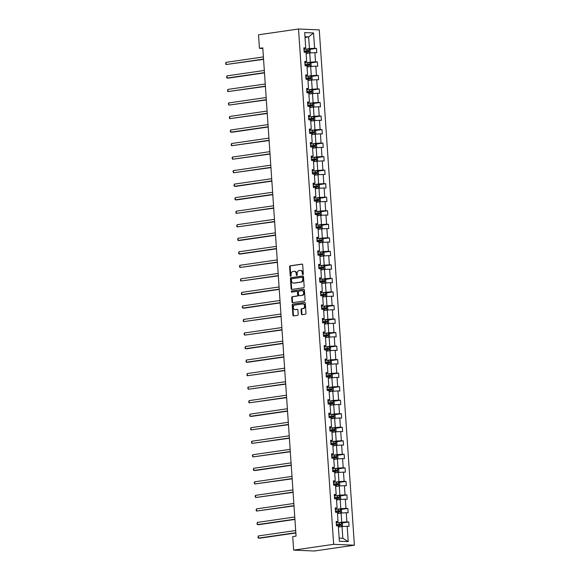 <?xml version="1.0" encoding="UTF-8"?>
<svg xmlns="http://www.w3.org/2000/svg" width="580" height="580" viewBox="0 0 580 580"><rect width="100%" height="100%" fill="white"/><g stroke="black" fill="none" stroke-linecap="round" stroke-linejoin="round"><path stroke-width="0.87" d="M302.89 274.565A0.602 0.457 -87.6 0 0 303.311 273.898L302.695 264.857A0.855 0.66 -87.6 0 0 301.977 264.096L290.203 265.807A0.855 0.66 -87.6 0 0 289.608 266.749L290.225 275.797A0.602 0.457 -87.6 0 0 291.138 275.667L291.058 274.492A2.74 2.103 -87.6 0 1 292.965 271.469L293.951 271.324A2.74 2.103 -87.6 0 1 294.248 271.31A2.74 2.103 -87.6 0 1 296.228 273.745L296.308 274.913A0.602 0.457 -87.6 0 0 297.221 274.782L297.141 273.615A2.74 2.103 -87.6 0 1 299.048 270.584L300.034 270.439A2.74 2.103 -87.6 0 1 300.331 270.425A2.74 2.103 -87.6 0 1 302.31 272.861L302.39 274.036A0.602 0.457 -87.6 0 0 302.89 274.565M301.375 313.925A0.855 0.66 -87.6 0 0 302.093 314.686L305.392 314.2A0.855 0.66 -87.6 0 0 305.993 313.258L305.305 303.209A0.855 0.66 -87.6 0 0 304.594 302.455L292.813 304.159A0.855 0.66 -87.6 0 0 292.219 305.109L292.907 315.157A0.855 0.66 -87.6 0 0 293.618 315.911L297.605 315.332A0.855 0.66 -87.6 0 0 298.207 314.389L297.91 310.09A0.855 0.66 -87.6 0 0 297.199 309.329L295.22 309.618A2.291 1.754 -87.6 0 1 294.966 309.633A2.291 1.754 -87.6 0 1 293.306 307.429A2.291 1.754 -87.6 0 1 294.908 305.065L302.666 303.935A2.291 1.754 -87.6 0 1 302.912 303.927A2.291 1.754 -87.6 0 1 304.572 306.124A2.291 1.754 -87.6 0 1 302.977 308.495L301.68 308.683A0.855 0.66 -87.6 0 0 301.085 309.626L301.375 313.925L301.941 313.947A0.855 0.66 -87.6 0 0 302.332 314.65M298.519 29L258.52 34.8L259.441 48.336L262.776 47.85L296.061 536.116L292.733 536.601L293.654 550.13L333.652 544.33L298.519 29L319.268 29.87L354.394 545.2L333.652 544.33M303.594 287.724A0.855 0.66 -87.6 0 0 304.188 286.781L303.5 276.732A0.855 0.66 -87.6 0 0 302.789 275.971L291.008 277.682A0.855 0.66 -87.6 0 0 290.413 278.632L291.102 288.673A0.855 0.66 -87.6 0 0 291.812 289.435L303.594 287.724M304.406 289.971L305.087 300.019A0.855 0.66 -87.6 0 1 304.493 300.962L292.712 302.673A0.855 0.66 -87.6 0 1 292.001 301.919L291.711 297.62A0.855 0.66 -87.6 0 1 292.305 296.67L297.083 295.974A0.855 0.66 -87.6 0 0 297.678 295.031L297.482 292.175A0.855 0.66 -87.6 0 0 296.771 291.421L291.798 292.146A0.602 0.457 -87.6 0 1 291.718 290.95L303.695 289.217A0.855 0.66 -87.6 0 1 304.406 289.971M339.365 541.234L338.321 525.886L336.443 525.806L336.146 521.471L338.024 521.55L337.393 512.35L335.515 512.278L335.226 507.935L337.103 508.015L336.473 498.822L334.595 498.742L334.298 494.407L336.175 494.486L335.552 485.293L333.674 485.213L333.377 480.871L335.255 480.95L334.631 471.757L332.753 471.678L332.456 467.342L334.334 467.422L333.71 458.229L331.825 458.149L331.535 453.814L333.413 453.886L332.782 444.693L330.904 444.613L330.607 440.278L332.492 440.358L331.861 431.165L329.984 431.085L329.687 426.75L331.564 426.829L330.941 417.629L329.063 417.557L328.766 413.214L330.644 413.293L330.02 404.101L328.135 404.021L327.845 399.685L329.723 399.765L329.092 390.572L327.214 390.492L326.917 386.149L328.802 386.229L328.171 377.036L326.293 376.957L325.996 372.621L327.874 372.701L327.25 363.508L325.373 363.428L325.075 359.092L326.953 359.165L326.33 349.972L324.452 349.892L324.155 345.557L326.032 345.637L325.402 336.443L323.524 336.364L323.227 332.028L325.112 332.108L324.481 322.908L322.603 322.835L322.306 318.493L324.184 318.572L323.56 309.379L321.683 309.299L321.385 304.964L323.263 305.044L322.639 295.851L320.762 295.771L320.464 291.428L322.342 291.508L321.712 282.315L319.834 282.235L319.544 277.9L321.421 277.98L320.791 268.786L318.913 268.707L318.616 264.371L320.493 264.444L319.87 255.251L317.992 255.171L317.695 250.835L319.573 250.915L318.949 241.722L317.071 241.643L316.774 237.307L318.652 237.387L318.021 228.186L316.144 228.114L315.853 223.771L317.731 223.851L317.101 214.658L315.223 214.578L314.925 210.243L316.803 210.323L316.18 201.13L314.302 201.05L314.005 196.707L315.882 196.787L315.259 187.594L313.381 187.514L313.084 183.178L314.962 183.258L314.331 174.065L312.453 173.985L312.163 169.65L314.041 169.722L313.41 160.529L311.532 160.45L311.235 156.114L313.113 156.194L312.489 147.001L310.612 146.921L310.314 142.586L312.192 142.666L311.569 133.465L309.691 133.393L309.394 129.05L311.271 129.13L310.648 119.937L308.763 119.857L308.473 115.522L310.351 115.601L309.72 106.408L307.842 106.328L307.545 101.993L309.43 102.066L308.799 92.872L306.921 92.793L306.624 88.457L308.502 88.537L307.879 79.344L306.001 79.264L305.704 74.929L307.581 75.008L306.958 65.808L305.073 65.728L304.783 61.393L306.661 61.473L306.03 52.28L304.152 52.2L303.855 47.864L305.74 47.944L304.688 32.589L313.548 32.959L314.599 48.314L316.477 48.394L316.767 52.729L314.889 52.65L315.52 61.842L317.398 61.922L317.695 66.258L315.817 66.178L316.441 75.378L318.318 75.458L318.616 79.793L316.738 79.714L317.361 88.907L319.239 88.986L319.536 93.322L317.659 93.242L318.289 102.443L320.167 102.515L320.457 106.858L318.579 106.778L319.21 115.971L321.088 116.051L321.385 120.386L319.507 120.306L320.131 129.5L322.009 129.579L322.306 133.915L320.428 133.842L321.052 143.035L322.93 143.115L323.227 147.451L321.349 147.371L321.973 156.564L323.857 156.643L324.147 160.979L322.27 160.899L322.9 170.1L324.778 170.179L325.075 174.515L323.19 174.435L323.821 183.628L325.699 183.708L325.996 188.043L324.118 187.963L324.742 197.164L326.62 197.236L326.917 201.579L325.039 201.499L325.663 210.692L327.548 210.772L327.838 215.107L325.96 215.028L326.591 224.221L328.469 224.3L328.766 228.636L326.881 228.563L327.512 237.756L329.389 237.836L329.687 242.172L327.809 242.092L328.432 251.285L330.31 251.365L330.607 255.7L328.729 255.62L329.353 264.821L331.231 264.9L331.528 269.236L329.65 269.156L330.281 278.349L332.159 278.429L332.456 282.764L330.571 282.685L331.202 291.885L333.079 291.957L333.377 296.3L331.499 296.22L332.123 305.413L334 305.493L334.298 309.829L332.42 309.749L333.043 318.942L334.921 319.022L335.218 323.357L333.34 323.285L333.971 332.478L335.849 332.558L336.139 336.893L334.261 336.813L334.892 346.006L336.77 346.086L337.067 350.421L335.189 350.342L335.813 359.542L337.69 359.622L337.988 363.957L336.11 363.877L336.733 373.071L338.611 373.15L338.908 377.486L337.031 377.406L337.661 386.606L339.539 386.679L339.829 391.022L337.951 390.942L338.582 400.135L340.46 400.214L340.757 404.55L338.88 404.47L339.503 413.663L341.381 413.743L341.678 418.078L339.8 418.006L340.424 427.199L342.301 427.279L342.599 431.614L340.721 431.534L341.352 440.727L343.229 440.807L343.519 445.143L341.642 445.063L342.272 454.263L344.15 454.343L344.447 458.678L342.57 458.599L343.193 467.792L345.071 467.872L345.368 472.207L343.49 472.127L344.114 481.327L345.992 481.4L346.289 485.743L344.411 485.663L345.035 494.856L346.92 494.936L347.21 499.271L345.332 499.191L345.963 508.385L347.84 508.464L348.138 512.8L346.253 512.727L346.883 521.92L348.761 522L349.058 526.336L347.181 526.256L348.225 541.611L339.365 541.234M337.48 513.554L341.098 513.032L341.729 522.225L337.872 522.783M341.729 522.225L346.883 521.92M341.098 513.032L346.253 512.727M336.197 522.254L338.024 521.55M336.56 500.025L340.177 499.503L340.808 508.696L336.944 509.254M340.808 508.696L345.963 508.385M340.177 499.503L345.332 499.191M335.276 508.718L337.103 508.015M335.631 486.497L339.256 485.967L339.88 495.161L336.023 495.726M339.88 495.161L345.035 494.856M339.256 485.967L344.411 485.663M334.356 495.189L336.175 494.486M334.711 472.961L338.336 472.439L338.959 481.632L335.102 482.19M338.959 481.632L344.114 481.327M337.806 472.512L337.538 468.517L338.691 469.409L338.865 472.011L338.307 472.439L343.49 472.127M333.435 481.661L335.255 480.95M333.79 459.433L337.415 458.903L338.038 468.103L334.181 468.662M338.038 468.103L343.193 467.792M337.415 458.903L342.57 458.599M332.507 468.125L334.334 467.422M332.869 445.897L336.487 445.375L337.118 454.568L333.261 455.126M337.118 454.568L342.272 454.263M335.965 445.447L335.689 441.452L336.842 442.344L337.024 444.947L336.458 445.375L341.642 445.063M331.586 454.597L333.413 453.886M331.941 432.368L335.566 431.839L336.19 441.039L332.333 441.598M336.19 441.039L341.352 440.727M335.566 431.839L340.721 431.534M330.665 441.061L332.492 440.358M331.02 418.833L334.645 418.31L335.269 427.503L331.412 428.062M335.269 427.503L340.424 427.199M334.645 418.31L339.8 418.006M329.744 427.533L331.564 426.829M330.1 405.304L333.725 404.782L334.348 413.975L330.491 414.533M334.348 413.975L339.503 413.663M333.725 404.782L338.88 404.47M328.817 413.997L330.644 413.293M329.179 391.775L332.797 391.246L333.427 400.439L329.57 401.005M333.427 400.439L338.582 400.135M332.797 391.246L337.951 390.942M327.896 400.468L329.723 399.765M328.251 378.24L331.876 377.718L332.507 386.911L328.642 387.469M332.507 386.911L337.661 386.606M331.876 377.718L337.031 377.406M326.975 386.94L328.802 386.229M327.33 364.711L330.955 364.182L331.579 373.382L327.722 373.94M331.579 373.382L336.733 373.071M330.955 364.182L336.11 363.877M326.054 373.404L327.874 372.701M326.41 351.175L330.035 350.654L330.658 359.846L326.801 360.405M330.658 359.846L335.813 359.542M329.505 350.726L329.237 346.731L330.382 347.623L330.564 350.226L330.005 350.654L335.189 350.342M325.126 359.875L326.953 359.165M325.489 337.647L329.106 337.118L329.737 346.318L325.88 346.876M329.737 346.318L334.892 346.006M329.106 337.118L334.261 336.813M324.205 346.34L326.032 345.637M324.561 324.118L328.186 323.589L328.817 332.782L324.952 333.34M328.817 332.782L333.971 332.478M327.664 323.669L327.359 319.645L328.541 320.559L328.715 323.161L328.157 323.596L333.34 323.285M323.285 332.811L325.112 332.108M323.64 310.583L327.265 310.061L327.888 319.254L324.031 319.812M327.888 319.254L333.043 318.942M327.265 310.061L332.42 309.749M322.364 319.275L324.184 318.572M322.719 297.054L326.344 296.525L326.968 305.718L323.111 306.284M326.968 305.718L332.123 305.413M326.344 296.525L331.499 296.22M321.436 305.747L323.263 305.044M321.798 283.519L325.416 282.996L326.047 292.189L322.19 292.748M326.047 292.189L331.202 291.885M325.416 282.996L330.571 282.685M320.515 292.219L322.342 291.508M320.87 269.99L324.495 269.461L325.126 278.661L321.262 279.219M325.126 278.661L330.281 278.349M324.495 269.461L329.65 269.156M319.594 278.683L321.421 277.98M319.95 256.454L323.575 255.932L324.198 265.125L320.341 265.683M324.198 265.125L329.353 264.821M323.575 255.932L328.729 255.62M318.674 265.154L320.493 264.444M319.029 242.926L322.654 242.396L323.277 251.597L319.421 252.155M323.277 251.597L328.432 251.285M322.654 242.396L327.809 242.092M317.746 251.618L319.573 250.915M318.108 229.397L321.726 228.868L322.357 238.061L318.5 238.619M322.357 238.061L327.512 237.756M321.726 228.868L326.881 228.563M316.825 238.09L318.652 237.387M317.188 215.862L320.805 215.339L321.436 224.532L317.572 225.091M321.436 224.532L326.591 224.221M320.805 215.339L325.96 215.028M315.904 224.554L317.731 223.851M316.26 202.333L319.885 201.804L320.508 210.997L316.651 211.562M320.508 210.997L325.663 210.692M319.363 201.883L319.087 197.881L320.24 198.773L320.414 201.376L319.856 201.811L325.039 201.499M314.983 211.026L316.803 210.323M315.339 188.797L318.964 188.275L319.587 197.468L315.73 198.026M319.587 197.468L324.742 197.164M318.964 188.275L324.118 187.963M314.055 197.497L315.882 196.787M314.418 175.269L318.036 174.739L318.666 183.94L314.81 184.498M318.666 183.94L323.821 183.628M318.036 174.739L323.19 174.435M313.135 183.962L314.962 183.258M313.497 161.733L317.115 161.211L317.746 170.404L313.882 170.962M317.746 170.404L322.9 170.1M317.115 161.211L322.27 160.899M312.214 170.433L314.041 169.722M312.569 148.204L316.194 147.675L316.818 156.875L312.961 157.434M316.818 156.875L321.973 156.564M316.194 147.675L321.349 147.371M311.293 156.897L313.113 156.194M311.649 134.676L315.274 134.147L315.897 143.34L312.04 143.898M315.897 143.34L321.052 143.035M315.274 134.147L320.428 133.842M310.373 143.369L312.192 142.666M310.728 121.14L314.353 120.618L314.976 129.811L311.119 130.369M314.976 129.811L320.131 129.5M314.353 120.618L319.507 120.306M309.445 129.833L311.271 129.13M309.807 107.612L313.425 107.082L314.055 116.275L310.199 116.841M314.055 116.275L319.21 115.971M313.425 107.082L318.579 106.778M308.524 116.304L310.351 115.601M308.879 94.076L312.504 93.554L313.127 102.747L309.27 103.305M313.127 102.747L318.289 102.443M312.504 93.554L317.659 93.242M307.603 102.776L309.43 102.066M307.958 80.547L311.583 80.018L312.207 89.219L308.35 89.777M312.207 89.219L317.361 88.907M311.583 80.018L316.738 79.714M306.682 89.24L308.502 88.537M307.037 67.012L310.662 66.49L311.286 75.683L307.429 76.241M311.286 75.683L316.441 75.378M310.662 66.49L315.817 66.178M305.754 75.712L307.581 75.008M306.117 53.483L309.735 52.954L310.365 62.154L306.508 62.712M310.365 62.154L315.52 61.842M309.212 53.034L308.937 49.032L310.09 49.923L310.271 52.526L309.705 52.961L314.889 52.65M304.833 62.176L306.661 61.473M305.022 37.439L308.64 36.91L309.445 48.618L305.58 49.177M309.445 48.618L314.599 48.314M313.548 32.959L308.64 36.91L304.971 36.758M293.654 550.13L314.396 551L354.394 545.2M259.441 48.336L262.82 48.474M339.155 538.117L342.824 538.276L342.026 526.56L338.401 527.089M303.913 48.647L305.74 47.944M342.026 526.56L347.181 526.256M348.225 541.611L342.824 538.276M309.43 49.416L316.477 48.394M310.351 62.944L317.398 61.922M311.271 76.48L318.318 75.458M312.2 90.009L319.239 88.986M313.12 103.537L320.167 102.515M314.041 117.073L321.088 116.051M314.962 130.601L322.009 129.579M315.89 144.137L322.93 143.115M316.81 157.666L323.857 156.643M317.731 171.201L324.778 170.179M318.652 184.73L325.699 183.708M319.573 198.258L326.62 197.236M320.501 211.794L327.548 210.772M321.421 225.323L328.469 224.3M322.342 238.858L329.389 237.836M323.263 252.387L330.31 251.365M324.191 265.923L331.231 264.9M325.112 279.451L332.159 278.429M326.032 292.98L333.079 291.957M326.953 306.515L334 305.493M327.881 320.044L334.921 319.022M328.802 333.58L335.849 332.558M329.723 347.108L336.77 346.086M330.644 360.644L337.69 359.622M331.571 374.173L338.611 373.15M332.492 387.701L339.539 386.679M333.413 401.237L340.46 400.214M334.334 414.765L341.381 413.743M335.262 428.301L342.301 427.279M336.183 441.829L343.229 440.807M337.103 455.365L344.15 454.343M338.024 468.894L345.071 467.872M338.952 482.422L345.992 481.4M339.873 495.958L346.92 494.936M340.793 509.486L347.84 508.464M341.714 523.022L348.761 522M303.108 274.456A0.602 0.457 -87.6 0 1 302.956 274.057L302.876 272.883A2.74 2.103 -87.6 0 0 300.897 270.447L300.331 270.425M294.248 271.31L294.807 271.331A2.74 2.103 -87.6 0 1 296.786 273.767L296.866 274.942A0.602 0.457 -87.6 0 0 297.025 275.333M302.303 264.154L290.761 265.829A0.855 0.66 -87.6 0 0 290.167 266.778L290.783 275.819A0.602 0.457 -87.6 0 0 290.942 276.218M303.108 276.036L291.573 277.704A0.855 0.66 -87.6 0 0 290.979 278.654L291.66 288.702A0.855 0.66 -87.6 0 0 292.052 289.398M302.651 277.798A0.602 0.457 -87.6 0 0 302.151 277.269L291.812 278.77A0.602 0.457 -87.6 0 0 291.392 279.437L291.479 280.669A2.74 2.103 -87.6 0 0 293.458 283.105A2.74 2.103 -87.6 0 0 293.755 283.091L300.824 282.061A2.74 2.103 -87.6 0 0 302.731 279.038L302.651 277.798L303.209 277.827A0.602 0.457 -87.6 0 0 302.709 277.298L302.281 277.276M293.458 283.105L294.017 283.127A2.74 2.103 -87.6 0 0 294.321 283.113L293.755 283.091M303.209 277.827L303.296 279.06A2.74 2.103 -87.6 0 1 301.382 282.09L294.321 283.113M296.96 291.428L297.33 291.443A0.855 0.66 -87.6 0 1 298.048 292.204L298.236 295.053A0.855 0.66 -87.6 0 1 297.642 296.003L292.864 296.692A0.855 0.66 -87.6 0 0 292.269 297.642L292.567 301.941A0.855 0.66 -87.6 0 0 292.958 302.637M304.014 289.275L292.276 290.971A0.602 0.457 -87.6 0 0 292.095 292.102M302.042 295.256A2.291 1.754 -87.6 0 0 303.637 292.893A2.291 1.754 -87.6 0 0 301.977 290.689A2.291 1.754 -87.6 0 0 301.731 290.703L298.997 291.102A0.855 0.66 -87.6 0 0 298.403 292.044L298.591 294.901A0.855 0.66 -87.6 0 0 299.309 295.655L302.601 295.278A2.291 1.754 -87.6 0 0 304.203 292.914A2.291 1.754 -87.6 0 0 302.543 290.711L301.977 290.689M299.679 295.669A0.855 0.66 -87.6 0 0 299.867 295.677L299.309 295.655M302.601 295.278L299.867 295.677M302.912 303.927L303.478 303.949A2.291 1.754 -87.6 0 1 305.138 306.146A2.291 1.754 -87.6 0 1 303.536 308.517L302.245 308.705A0.855 0.66 -87.6 0 0 301.644 309.647L301.941 313.947M295.278 309.618A2.291 1.754 -87.6 0 0 295.532 309.655A2.291 1.754 -87.6 0 0 295.778 309.64L295.22 309.618M297.518 309.387L295.778 309.64M304.913 302.513L293.379 304.188A0.855 0.66 -87.6 0 0 292.784 305.131L293.465 315.179A0.855 0.66 -87.6 0 0 293.857 315.875M308.937 49.032L303.956 49.307M263.392 56.927L226.004 62.35L226.149 64.518L263.559 59.356M304.137 51.997L308.589 51.692L308.517 50.656L304.072 50.953M304.079 51.062L307.56 50.794L307.632 51.837M226.004 62.35L225.663 64.01L226.149 64.518L263.545 59.095M310.626 66.49L311.192 66.062L311.01 63.459L309.865 62.567L304.877 62.843M264.32 70.456L226.925 75.878L227.077 78.046L228.476 78.104L264.48 72.884M305.065 65.525L309.51 65.228L309.445 64.184L304.993 64.489M305 64.59L308.48 64.322L308.553 65.366M226.925 75.878L226.584 77.539L227.077 78.046L264.465 72.623M311.554 80.025L312.113 79.59L311.938 76.988L310.786 76.096L305.805 76.371M265.241 83.991L227.853 89.414L227.998 91.582L265.408 86.413M305.986 79.061L310.438 78.757L310.365 77.72L305.914 78.017M305.921 78.126L309.408 77.858L309.474 78.894M310.786 76.096L311.054 80.098M227.853 89.414L227.505 91.075L227.998 91.582L265.386 86.159M312.475 93.554L313.033 93.126L312.859 90.523L311.677 89.61L306.726 89.9M266.162 97.52L228.774 102.943L228.919 105.11L266.329 99.949M306.907 92.59L311.358 92.292L311.286 91.248L306.834 91.553M306.842 91.654L310.329 91.386L310.401 92.43M228.774 102.943L228.368 103.74L228.919 105.11L266.307 99.688M313.396 107.09L313.961 106.655L313.78 104.052L312.598 103.138L307.646 103.436M267.083 111.048L229.694 116.478L229.839 118.646L267.25 113.477M307.828 106.125L312.279 105.821L312.207 104.784L307.755 105.081M307.762 105.19L311.25 104.922L311.322 105.959M229.694 116.478L229.354 118.139L229.839 118.646L267.235 113.216M314.317 120.618L314.882 120.183L314.701 117.588L313.519 116.667L308.567 116.964M268.011 124.584L230.615 130.007L230.768 132.175L232.167 132.233L268.17 127.013M308.756 119.654L313.2 119.357L313.135 118.313L308.683 118.617M308.69 118.719L312.171 118.45L312.243 119.494M230.615 130.007L230.274 131.667L230.768 132.175L268.156 126.752M315.244 134.154L315.803 133.719L315.629 131.116L314.447 130.203L309.488 130.5M268.931 138.112L231.543 143.535L231.688 145.71L269.098 140.541M309.676 133.19L314.128 132.885L314.055 131.841L309.604 132.146M309.611 132.247L313.099 131.986L313.164 133.023M231.543 143.535L231.195 145.203L231.688 145.71L269.077 140.28M316.165 147.682L316.724 147.248L316.549 144.645L315.368 143.731L310.416 144.028M269.852 151.648L232.464 157.071L232.609 159.239L270.019 154.077M310.597 146.718L315.049 146.414L314.976 145.377L310.525 145.674M310.532 145.783L314.019 145.515L314.092 146.559M232.464 157.071L232.058 157.862L232.609 159.239L269.997 153.816M317.086 161.211L317.651 160.783L317.47 158.18L316.288 157.267L311.337 157.564M270.773 165.177L233.385 170.6L233.53 172.768L270.94 167.606M311.518 160.247L315.969 159.95L315.897 158.905L311.445 159.21M311.453 159.311L314.94 159.043L315.012 160.087M233.385 170.6L232.986 171.397L233.53 172.768L270.925 167.344M318.007 174.747L318.572 174.312L318.391 171.709L317.245 170.817L312.257 171.093M271.701 178.713L234.305 184.135L234.458 186.303L235.857 186.361L271.861 181.134M312.439 173.782L316.89 173.478L316.825 172.441L312.373 172.738M312.381 172.847L315.861 172.579L315.933 173.616M234.305 184.135L233.965 185.796L234.458 186.303L271.846 180.88M318.935 188.275L319.493 187.847L319.319 185.245L318.137 184.331L313.178 184.621M272.622 192.241L235.226 197.664L235.379 199.832L236.778 199.89L272.788 194.67M313.367 187.311L317.818 187.014L317.746 185.97L313.294 186.274M313.301 186.376L316.781 186.107L316.854 187.151M235.226 197.664L234.886 199.324L235.379 199.832L272.767 194.409M319.087 197.881L314.106 198.157M273.543 205.769L236.154 211.2L236.299 213.368L273.709 208.198M314.287 200.847L318.739 200.542L318.666 199.506L314.215 199.803M314.222 199.911L317.709 199.643L317.782 200.68M236.154 211.2L235.806 212.86L236.299 213.368L273.688 207.937M320.776 215.339L321.334 214.905L321.161 212.309L319.979 211.388L315.027 211.686M274.463 219.305L237.075 224.728L237.22 226.896L274.63 221.734M315.208 214.375L319.66 214.078L319.587 213.034L315.136 213.338M315.143 213.44L318.63 213.172L318.703 214.216M237.075 224.728L236.734 226.388L237.22 226.896L274.615 221.473M321.697 228.875L322.262 228.44L322.081 225.838L320.899 224.924L315.948 225.221M275.384 232.834L237.996 238.257L238.148 240.424L239.547 240.49L275.551 235.262M316.129 227.911L320.58 227.606L320.515 226.562L316.064 226.867M316.071 226.969L319.551 226.707L319.623 227.744M237.996 238.257L237.655 239.924L238.148 240.424L275.536 235.001M322.625 242.404L323.183 241.969L323.002 239.366L321.827 238.452L316.868 238.75M276.312 246.369L238.917 251.792L239.069 253.96L240.468 254.018L276.479 248.798M317.057 241.439L321.508 241.135L321.436 240.098L316.985 240.395M316.992 240.504L320.472 240.236L320.544 241.28M238.917 251.792L238.576 253.453L239.069 253.96L276.457 248.537M323.546 255.932L324.104 255.505L323.93 252.902L322.748 251.988L317.796 252.286M277.233 259.898L239.844 265.321L239.989 267.489L277.399 262.327M317.978 254.968L322.429 254.671L322.357 253.627L317.905 253.931M317.912 254.033L321.4 253.764L321.465 254.808M239.844 265.321L239.438 266.118L239.989 267.489L277.378 262.066M324.466 269.468L325.025 269.033L324.851 266.43L323.669 265.517L318.717 265.814M278.154 273.434L240.765 278.857L240.91 281.024L278.32 275.855M318.899 268.504L323.35 268.199L323.277 267.162L318.826 267.46M318.833 267.568L322.32 267.3L322.393 268.337M240.765 278.857L240.424 280.517L240.91 281.024L278.306 275.601M325.387 282.996L325.953 282.569L325.771 279.966L324.59 279.052L319.638 279.342M279.074 286.962L241.686 292.385L241.838 294.553L243.237 294.611L279.241 289.391M319.819 282.032L324.271 281.735L324.198 280.691L319.754 280.995M319.761 281.097L323.241 280.829L323.314 281.873M241.686 292.385L241.345 294.046L241.838 294.553L279.226 289.13M326.315 296.532L326.873 296.097L326.692 293.494L325.518 292.581L320.559 292.878M280.002 300.491L242.607 305.921L242.759 308.089L244.158 308.147L280.162 302.919M320.747 295.568L325.199 295.263L325.126 294.227L320.675 294.524M320.682 294.633L324.162 294.364L324.235 295.401M242.607 305.921L242.266 307.581L242.759 308.089L280.147 302.659M327.236 310.061L327.794 309.626L327.62 307.03L326.438 306.11L321.487 306.407M280.923 314.026L243.535 319.45L243.68 321.617L281.09 316.455M321.668 309.096L326.119 308.792L326.047 307.755L321.595 308.06M321.603 308.161L325.09 307.893L325.155 308.937M243.535 319.45L243.187 321.11L243.68 321.617L281.068 316.194M327.359 319.645L322.407 319.942M281.844 327.555L244.456 332.978L244.6 335.146L282.01 329.984M322.589 322.632L327.04 322.328L326.968 321.284L322.516 321.588M322.524 321.69L326.011 321.429L326.083 322.465M244.456 332.978L244.049 333.775L244.6 335.146L281.996 329.723M329.077 337.125L329.643 336.69L329.462 334.087L328.28 333.174L323.328 333.471M282.764 341.091L245.376 346.514L245.529 348.681L246.928 348.739L282.931 343.519M323.51 336.161L327.961 335.856L327.888 334.82L323.444 335.117M323.451 335.226L326.931 334.957L327.004 336.001M245.376 346.514L245.036 348.174L245.529 348.681L282.917 343.258M329.237 346.731L324.249 347M283.692 354.619L246.297 360.042L246.449 362.21L247.849 362.268L283.852 357.048M324.438 349.689L328.882 349.392L328.817 348.348L324.365 348.652M324.372 348.754L327.852 348.486L327.925 349.53M246.297 360.042L245.956 361.702L246.449 362.21L283.837 356.787M330.926 364.189L331.485 363.754L331.31 361.151L330.129 360.238L325.177 360.535M284.613 368.155L247.225 373.578L247.37 375.746L284.78 370.576M325.358 363.225L329.81 362.921L329.737 361.884L325.286 362.181M325.293 362.29L328.78 362.021L328.845 363.058M247.225 373.578L246.877 375.238L247.37 375.746L284.758 370.323M331.847 377.718L332.405 377.29L332.231 374.687L331.049 373.774L326.098 374.064M285.534 381.684L248.146 387.107L248.291 389.274L285.701 384.112M326.279 376.753L330.731 376.456L330.658 375.412L326.207 375.717M326.214 375.818L329.701 375.55L329.774 376.594M248.146 387.107L247.74 387.904L248.291 389.274L285.679 383.851M332.768 391.253L333.333 390.818L333.152 388.216L331.97 387.302L327.019 387.599M286.455 395.212L249.067 400.642L249.212 402.81L286.621 397.641M327.2 390.289L331.651 389.985L331.579 388.941L327.135 389.245M327.142 389.354L330.622 389.086L330.694 390.123M249.067 400.642L248.726 402.302L249.212 402.81L286.607 397.38M333.688 404.782L334.254 404.347L334.073 401.751L332.891 400.831L327.939 401.128M287.383 408.748L249.987 414.171L250.139 416.338L251.539 416.397L287.542 411.176M328.128 403.818L332.572 403.513L332.507 402.476L328.055 402.781M328.062 402.882L331.543 402.614L331.615 403.658M249.987 414.171L249.646 415.831L250.139 416.338L287.528 410.915M334.617 418.318L335.175 417.883L335.001 415.28L333.819 414.366L328.867 414.664M288.303 422.276L250.915 427.699L251.06 429.867L288.47 424.705M329.048 417.353L333.5 417.049L333.427 416.005L328.976 416.31M328.983 416.411L332.47 416.15L332.536 417.187M250.915 427.699L250.567 429.367L251.06 429.867L288.449 424.444M335.537 431.846L336.095 431.411L335.921 428.809L334.74 427.895L329.788 428.192M289.224 435.812L251.836 441.235L251.981 443.403L289.391 438.241M329.969 430.882L334.421 430.577L334.348 429.541L329.897 429.838M329.904 429.947L333.391 429.678L333.464 430.723M251.836 441.235L251.43 442.025L251.981 443.403L289.369 437.98M335.689 441.452L330.709 441.721M290.145 449.34L252.757 454.763L252.902 456.931L290.312 451.769M330.89 444.411L335.341 444.113L335.269 443.069L330.825 443.374M330.825 443.475L334.312 443.207L334.385 444.251M252.757 454.763L252.358 455.561L252.902 456.931L290.297 451.508M337.379 458.911L337.944 458.476L337.763 455.873L336.618 454.981L331.63 455.257M291.073 462.869L253.677 468.299L253.83 470.467L255.229 470.525L291.232 465.298M331.818 457.946L336.262 457.642L336.197 456.605L331.745 456.902M331.753 457.011L335.233 456.743L335.305 457.779M253.677 468.299L253.337 469.959L253.83 470.467L291.218 465.044M337.538 468.517L332.55 468.785M291.994 476.405L254.606 481.828L254.75 483.995L292.161 478.834M332.739 471.475L337.19 471.177L337.118 470.134L332.666 470.438M332.673 470.539L336.161 470.271L336.226 471.315M254.606 481.828L254.2 482.625L254.75 483.995L292.139 478.572M339.227 485.975L339.786 485.54L339.612 482.937L338.43 482.024L333.478 482.321M292.914 489.933L255.526 495.363L255.671 497.531L293.081 492.362M333.66 485.01L338.111 484.706L338.038 483.662L333.587 483.966M333.594 484.068L337.082 483.807L337.154 484.844M255.526 495.363L255.12 496.154L255.671 497.531L293.06 492.101M340.148 499.503L340.714 499.068L340.532 496.465L339.351 495.552L334.399 495.849M293.835 503.469L256.447 508.892L256.592 511.06L294.002 505.898M334.58 498.539L339.032 498.235L338.959 497.198L334.508 497.502M334.515 497.604L338.002 497.336L338.075 498.379M256.447 508.892L256.106 510.552L256.592 511.06L293.988 505.637M341.069 513.039L341.635 512.604L341.453 510.001L340.308 509.11L335.32 509.385M294.763 516.997L257.368 522.421L257.52 524.588L258.919 524.654L294.923 519.426M335.501 512.075L339.952 511.77L339.887 510.726L335.436 511.031M335.443 511.132L338.923 510.871L338.995 511.908M257.368 522.421L257.027 524.088L257.52 524.588L294.908 519.165M341.997 526.567L342.555 526.133L342.381 523.53L341.2 522.616L336.24 522.913M295.684 530.533L258.288 535.956L258.441 538.124L259.84 538.182L295.851 532.962M336.429 525.603L340.88 525.299L340.808 524.262L336.356 524.559M336.364 524.668L339.844 524.4L339.916 525.444M258.288 535.956L257.948 537.616L258.441 538.124L295.829 532.701M302.876 272.883L302.31 272.861M296.866 274.942L296.308 274.913M296.786 273.767L296.228 273.745M290.783 275.819L290.225 275.797M290.167 266.778L289.608 266.749M290.761 265.829L290.203 265.807M302.956 274.057L302.39 274.036M291.66 288.702L291.102 288.673M290.979 278.654L290.413 278.632M291.573 277.704L291.008 277.682M301.382 282.09L300.824 282.061M303.296 279.06L302.731 279.038M292.567 301.941L292.001 301.919M292.269 297.642L291.711 297.62M292.864 296.692L292.305 296.67M297.642 296.003L297.083 295.974M298.236 295.053L297.678 295.031M298.048 292.204L297.482 292.175M292.276 290.971L291.718 290.95M301.644 309.647L301.085 309.626M302.245 308.705L301.68 308.683M303.536 308.517L302.977 308.495M293.465 315.179L292.907 315.157M292.784 305.131L292.219 305.109M293.379 304.188L292.813 304.159M307.008 50.728L306.9 49.075M307.19 53.324L307.081 51.765M307.56 50.794L308.517 50.656M310.133 66.562L309.865 62.567M307.937 64.257L307.82 62.611M308.111 66.859L308.002 65.301M308.48 64.322L309.445 64.184M308.857 77.785L308.741 76.139M309.031 80.388L308.93 78.829M309.408 77.858L310.365 77.72M311.982 93.626L311.707 89.632M309.778 91.321L309.662 89.668M309.952 93.924L309.851 92.358M310.329 91.386L311.286 91.248M312.903 107.162L312.627 103.16M310.699 104.85L310.59 103.204M310.88 107.452L310.771 105.894M311.25 104.922L312.207 104.784M313.824 120.691L313.555 116.696M311.619 118.385L311.511 116.732M311.801 120.988L311.692 119.422M312.171 118.45L313.135 118.313M314.744 134.226L314.476 130.225M312.548 131.914L312.431 130.268M312.721 134.516L312.613 132.958M313.099 131.986L314.055 131.841M315.672 147.755L315.397 143.753M313.468 145.45L313.352 143.797M313.642 148.045L313.541 146.486M314.019 145.515L314.976 145.377M316.593 161.284L316.317 157.289M314.389 158.978L314.28 157.332M314.57 161.581L314.462 160.022M314.94 159.043L315.897 158.905M317.514 174.819L317.245 170.817M315.31 172.506L315.201 170.861M315.491 175.109L315.382 173.55M315.861 172.579L316.825 172.441M318.435 188.348L318.166 184.353M316.238 186.042L316.122 184.389M316.412 188.645L316.303 187.079M316.781 186.107L317.746 185.97M317.159 199.571L317.043 197.925M317.332 202.173L317.231 200.615M317.709 199.643L318.666 199.506M320.283 215.412L320.008 211.417M318.079 213.106L317.97 211.454M318.26 215.709L318.152 214.143M318.63 213.172L319.587 213.034M321.204 228.948L320.928 224.946M319 226.635L318.891 224.989M319.181 229.238L319.072 227.679M319.551 226.707L320.515 226.562M322.125 242.476L321.856 238.474M319.928 240.171L319.812 238.518M320.102 242.766L319.993 241.207M320.472 240.236L321.436 240.098M323.053 256.005L322.777 252.01M320.849 253.699L320.733 252.054M321.023 256.302L320.921 254.743M321.4 253.764L322.357 253.627M323.974 269.54L323.698 265.538M321.769 267.228L321.661 265.582M321.951 269.83L321.842 268.272M322.32 267.3L323.277 267.162M324.894 283.069L324.619 279.074M322.69 280.763L322.582 279.111M322.871 283.366L322.763 281.8M323.241 280.829L324.198 280.691M325.815 296.605L325.547 292.603M323.618 294.292L323.502 292.646M323.792 296.895L323.683 295.336M324.162 294.364L325.126 294.227M326.743 310.133L326.467 306.138M324.539 307.828L324.423 306.175M324.713 310.43L324.611 308.864M325.09 307.893L326.047 307.755M325.46 321.356L325.351 319.711M325.641 323.959L325.532 322.4M326.011 321.429L326.968 321.284M328.584 337.197L328.309 333.195M326.38 334.892L326.272 333.239M326.562 337.488L326.453 335.929M326.931 334.957L327.888 334.82M327.308 348.421L327.192 346.775M327.482 351.023L327.374 349.464M327.852 348.486L328.817 348.348M330.426 364.262L330.158 360.26M328.229 361.949L328.113 360.303M328.403 364.552L328.302 362.993M328.78 362.021L329.737 361.884M331.354 377.79L331.079 373.796M329.15 375.485L329.041 373.832M329.331 378.087L329.223 376.522M329.701 375.55L330.658 375.412M332.275 391.326L331.999 387.324M330.071 389.013L329.962 387.367M330.252 391.616L330.143 390.057M330.622 389.086L331.579 388.941M333.195 404.854L332.927 400.86M330.999 402.549L330.883 400.896M331.173 405.152L331.064 403.586M331.543 402.614L332.507 402.476M334.116 418.39L333.848 414.388M331.919 416.077L331.803 414.432M332.094 418.68L331.992 417.122M332.47 416.15L333.427 416.005M335.044 431.919L334.769 427.917M332.84 429.606L332.724 427.96M333.014 432.209L332.913 430.65M333.391 429.678L334.348 429.541M333.761 443.142L333.652 441.496M333.942 445.745L333.833 444.178M334.312 443.207L335.269 443.069M336.886 458.983L336.618 454.981M334.682 456.67L334.573 455.024M334.863 459.273L334.754 457.714M335.233 456.743L336.197 456.605M335.61 470.206L335.494 468.553M335.784 472.809L335.682 471.243M336.161 470.271L337.118 470.134M338.735 486.047L338.459 482.045M336.531 483.735L336.414 482.089M336.704 486.337L336.603 484.778M337.082 483.807L338.038 483.662M339.655 499.576L339.38 495.581M337.451 497.27L337.342 495.617M337.632 499.873L337.524 498.307M338.002 497.336L338.959 497.198M340.576 513.104L340.308 509.11M338.372 510.799L338.263 509.153M338.553 513.401L338.445 511.843M338.923 510.871L339.887 510.726M341.497 526.64L341.228 522.638M339.3 524.327L339.184 522.682M339.474 526.93L339.365 525.371M339.844 524.4L340.808 524.262M302.774 277.291L302.216 277.269M297.424 291.443L296.866 291.414M299.773 295.684L299.215 295.662M295.532 309.655L294.966 309.633"/></g></svg>
